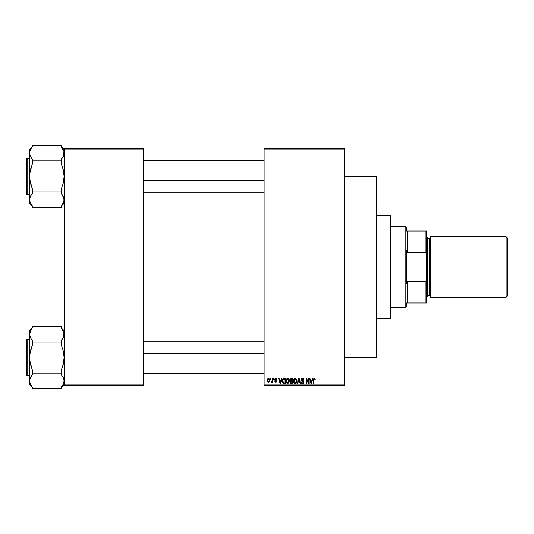 <?xml version="1.0" encoding="UTF-8"?>
<svg xmlns="http://www.w3.org/2000/svg" width="534" height="534" viewBox="0 0 534 534"><rect width="100%" height="100%" fill="white"/><g stroke="black" fill="none" stroke-linecap="round" stroke-linejoin="round"><path stroke-width="0.8" d="M143.252 267L264.123 267L143.252 267M264.123 148.292L344.704 148.292L264.123 148.292L264.123 149.006L344.704 149.006L344.704 384.994L264.123 384.994L264.123 148.292M264.123 385.708L344.704 385.708L344.704 148.292L344.704 149.006L264.123 149.006L264.123 384.994L344.704 384.994L344.704 385.708L264.123 385.708L264.123 384.994L264.123 385.708M270.404 378.519L270.404 379.233L270.858 379.233L270.858 378.519L270.404 378.519L270.858 378.519L270.404 378.519L270.404 379.233L270.858 379.233L270.858 378.519L270.858 379.233L270.404 379.233L270.404 378.519M273.541 378.519L273.541 379.233L273.995 379.233L273.995 378.519L273.541 378.519L273.995 378.519L273.541 378.519L273.541 379.233L273.995 379.233L273.995 378.519L273.995 379.233L273.541 379.233L273.541 378.519M281.498 378.519L281.104 380.021L279.516 380.021L279.122 378.519L278.641 378.519L280.103 383.552L280.584 383.552L281.979 378.519L281.498 378.519L281.979 378.519L281.498 378.519L281.104 380.021L279.516 380.021L279.122 378.519L278.641 378.519L280.103 383.552L280.584 383.552L281.979 378.519L280.584 383.552L280.103 383.552L278.641 378.519L279.122 378.519M289.048 379.24L287.532 378.466L286.204 379.641L286.05 381.897L287.098 383.472L288.894 383.058L289.475 380.515L289.048 379.24L287.733 378.452L286.424 379.22L285.97 381.029L287.733 383.619L289.501 380.969L289.048 379.24M296.57 379.24L295.055 378.466L293.727 379.641L293.567 381.897L294.621 383.472L296.417 383.058L296.997 380.515L296.57 379.24L295.255 378.452L293.947 379.22L293.486 381.029L295.255 383.619L297.024 380.969L296.57 379.24M303.953 380.155L303.499 380.215L303.953 380.155L302.438 378.452L301.396 378.86L301.176 380.622L303.152 381.636L303.365 382.224L302.504 383.032L301.143 382.117L301.496 383.178L302.785 383.599L303.746 382.765L303.492 381.309L301.49 380.101L301.73 379.26L302.398 379.04L303.953 380.155L303.566 378.953L302.598 378.459M312.37 378.519L311.976 380.021L310.387 380.021L309.994 378.519L309.513 378.519L310.975 383.552L311.456 383.552L312.851 378.519L312.37 378.519L312.851 378.519L312.37 378.519L311.976 380.021L310.387 380.021L309.994 378.519L309.513 378.519L310.975 383.552L311.456 383.552L312.851 378.519L311.456 383.552L310.975 383.552L309.513 378.519L309.994 378.519M314.446 378.452L315.06 378.806L314.065 378.486L313.385 379.3L313.304 383.552L313.765 383.552L313.899 379.267L314.559 379.1L314.88 380.088L315.334 380.021L315.107 378.873L315.334 380.021L315.06 378.806L314.346 378.452L313.304 380.135L313.304 383.552L313.765 383.552L313.832 379.42L314.326 379.04L314.88 380.088L315.334 380.021L314.866 379.921M308.532 378.519L308.532 382.544L306.603 378.519L306.115 378.519L306.115 383.552L306.569 383.552L306.569 379.514L308.505 383.552L308.992 383.552L308.992 378.519L308.532 378.519L308.992 378.519L308.532 378.519L308.532 382.544L306.603 378.519L306.115 378.519L306.115 383.552L306.569 383.552L306.569 379.514L308.505 383.552L308.992 383.552L308.992 378.519L308.992 383.552L308.505 383.552M298.766 378.519L297.325 383.552L297.805 383.552L299.013 379.107L300.095 383.552L300.569 383.552L299.214 378.519L298.766 378.519L299.214 378.519L298.766 378.519L297.325 383.552L297.805 383.552L299.013 379.107L300.095 383.552L300.569 383.552L299.214 378.519L300.569 383.552L300.095 383.552L299.013 379.107L297.805 383.552L297.325 383.552L298.766 378.519M291.417 378.519L290.102 379.42L290.65 381.229L290.236 382.785L290.91 383.485L292.832 383.552L292.832 378.519L291.417 378.519L292.832 378.519L291.417 378.519L290.022 379.994L290.65 381.229L290.156 382.284L291.41 383.552L292.832 383.552L292.832 378.519L292.832 383.552L291.41 383.552M283.975 378.519L282.573 379.367L282.353 382.144L283.227 383.425L285.316 383.552L285.316 378.519L283.975 378.519C282.7 378.78 282.119 379.627 282.239 381.062L283.307 383.459L285.316 383.552L285.316 378.519L285.316 383.552M275.824 378.452L275.003 378.786L274.716 379.634L274.983 380.415L276.385 381.102L275.831 381.723L274.783 381.196L275.083 381.957L275.945 382.244L276.599 381.957L276.859 380.982L275.184 379.427L275.931 378.986L276.939 379.627L276.752 378.98L275.824 378.452L274.716 379.634L276.418 381.276L275.831 381.723L274.783 381.196L275.844 382.244L276.879 381.203L275.29 379.874L275.791 378.973L276.939 379.627L275.824 378.452M272.233 378.519L272.146 381.163L271.252 382.05L271.799 382.224L272.233 381.596L272.233 382.177L272.687 382.177L272.687 378.519L272.233 378.519L272.687 378.519L272.233 378.519L272.146 381.163L271.252 382.05L271.686 382.244L272.233 381.596L272.233 382.177L272.687 382.177L272.687 378.519L272.687 382.177L272.233 382.177M268.469 378.452L267.434 379.12L267.194 380.388L267.454 381.603L268.395 382.244L269.603 381.356L269.496 379.107L268.469 378.452L267.194 380.388L268.469 382.244L269.75 380.348L268.555 378.452M64.113 385.708L143.252 385.708L143.252 384.994L64.113 384.994L64.113 149.006L143.252 149.006L143.252 384.994L143.252 148.292L64.113 148.292L143.252 148.292L143.252 149.006L64.113 149.006L64.113 148.292L64.113 384.994L143.252 384.994L143.252 385.708L64.113 385.708L64.113 384.994L64.113 385.708M314.88 380.088L314.326 379.04L313.765 380.095L314.326 379.04L313.832 379.42M313.765 383.552L313.304 383.552L313.304 380.135M314.346 378.452L315.06 378.806M311.115 382.731L310.548 380.608L311.816 380.608L311.182 383.032L311.389 382.077L311.182 383.032L310.921 381.99L311.148 382.878M306.569 383.552L306.115 383.552L306.115 378.519L306.603 378.519M302.624 379.06L303.466 379.994M303.466 379.988L303.199 379.387M301.483 379.727L302.217 379.053M302.217 380.729L301.556 380.295M301.149 382.257L301.597 382.05L301.143 382.117L302.518 383.619L303.826 382.237L302.731 380.896M302.858 380.936L303.199 381.089M303.806 382.504L303.472 383.225M302.231 383.592L301.496 383.178M301.95 382.865L302.504 383.032L301.623 382.237M302.504 383.032L303.365 382.224L302.671 383.018M303.359 382.337L303.152 381.636M303.219 381.71L301.623 381.062M302.438 378.452L301.009 379.914L301.703 381.109M301.176 380.622L301.049 380.275M301.403 378.853L301.837 378.553M301.617 378.673L302.151 378.472M296.764 379.607L296.917 380.054M297.004 381.409L296.951 381.857M296.664 382.698L296.277 383.205M294.501 378.653L295.048 378.466M294.101 379.981L294.141 382.184L295.249 383.032L294.141 382.184L293.947 381.042L295.255 379.04L296.564 380.962L296.023 382.718L296.564 380.962L295.249 383.032L294.428 382.651M294.775 379.153L295.175 379.047M295.896 382.825L295.415 383.018M293.947 381.042L294.141 382.184L294.201 379.747M296.417 379.988L296.55 380.635M290.643 383.352L290.342 383.011M290.65 381.229L290.162 382.137M290.489 381.136L290.156 380.709M290.122 379.354L290.409 378.86M290.99 379.147L291.404 379.107L290.496 380.181L291.05 379.133M291.037 381.51L290.609 382.204L291.517 381.463L290.609 382.204L291.577 382.965L290.609 382.204L291.037 381.51L292.378 381.463L292.378 382.965L291.377 382.958M290.609 382.204L290.937 381.55M291.397 382.958L292.378 382.965L292.378 381.463L291.517 381.463M290.876 379.193L292.378 379.107L292.378 380.869L291.477 380.869L290.483 379.994M290.91 380.789L290.496 380.181M289.241 379.607L289.395 380.054M289.495 381.189L289.428 381.857M286.972 378.659L287.332 378.506M287.946 378.466L288.313 378.566M286.578 379.981L286.618 382.184L287.726 383.032L286.618 382.184L286.424 381.042L287.739 379.04L289.041 380.962L288.5 382.718L289.041 380.962L287.726 383.032L286.912 382.651M288.373 382.825L287.813 383.025M286.424 381.042L286.618 382.184L286.678 379.747M284.028 383.552L283.307 383.459M282.279 381.757L282.252 381.416M282.312 380.181L282.393 379.828M283.14 378.706L283.534 378.559M282.82 382.07L282.726 381.636M283.167 379.367L282.7 381.069L282.88 379.841L284.856 379.107L284.856 382.965L283.394 382.865L282.813 380.048M282.88 379.841L283.247 379.3M283.761 379.12L284.856 379.107L284.856 382.965L283.394 382.865M282.706 380.755L282.72 381.576M280.123 382.251L280.31 383.032L280.524 382.077L280.31 383.032L279.676 380.608L280.951 380.608L280.31 383.032L280.156 382.377M276.939 379.627L276.425 379.414M275.864 378.98L276.485 379.694L275.791 378.973L275.177 379.541L275.744 380.075M275.791 378.973L275.317 379.894M276.445 380.368L276.799 380.775M276.859 381.409L276.699 381.83M274.783 381.196L275.257 381.249M275.244 381.136L275.831 381.723L276.418 381.276L275.551 380.695M275.691 381.71L276.272 380.969M275.831 381.723L276.372 381.476M275.491 380.675L275.157 380.535M274.73 379.414L275.003 378.793M275.377 378.526L275.003 378.786M275.217 379.314L275.557 379.006M271.252 382.05L271.686 382.244L271.252 382.05L271.686 382.244L272.233 381.596L271.686 382.244L272.233 381.596L271.686 382.244L272.233 381.596L271.686 382.244L271.252 382.05L272.233 380.415L271.713 381.59L272.146 381.163M271.385 381.523L272.12 381.256M267.995 382.137L267.34 381.356M267.234 380.922L267.2 380.542M267.961 378.573L268.308 378.459M269.263 380.795L268.889 381.57M268.482 381.723L267.654 380.348L268.462 378.973L269.29 380.348M310.995 382.251L310.548 380.608L311.816 380.608L311.329 382.311M291.404 379.107L292.378 379.107L292.378 380.869L291.477 380.869M288.774 379.707L289.027 380.635M280.05 381.99L279.676 380.608L280.951 380.608L280.457 382.311M390.027 267L390.027 318.798L390.027 267L344.704 267L376.357 267L376.357 176.707L376.357 357.293L376.357 267L390.027 267L390.027 215.202L390.027 267L390.748 267L390.027 267M390.748 318.084L390.748 267L390.748 318.084L390.027 318.798L376.357 318.798M390.748 215.916L390.748 267L390.748 215.916L390.027 215.202L376.357 215.202M63.713 202.072L61.236 206.144L63.326 203.027M62.138 205.003L61.236 206.144L61.236 207.532L32.454 207.532L32.454 206.144L30.365 203.027L29.577 199.749L30.351 196.499L32.454 193.361L32.454 189.203L30.358 182.935L29.577 176.42L30.358 169.879L32.454 163.638L32.454 159.479L30.365 156.362L29.577 153.084L30.358 156.355L29.577 153.084L29.777 151.449L31.553 147.838M64.113 203.361L61.236 206.237L64.113 203.361M63.626 155.668L61.236 159.479L62.418 157.937L61.236 159.479L61.236 163.638L63.332 169.905L64.113 176.42L63.332 182.962L61.236 189.203L61.236 191.973L32.454 191.973L32.454 189.203L29.777 179.711L29.577 149.48L32.454 146.603L29.577 149.48L29.577 203.361L29.777 198.107L30.905 195.464M27.134 194.409A0.434 0.434 0 0 1 26.7 193.976L26.7 158.865A0.434 0.434 0 0 1 27.134 158.431L29.577 158.431L27.134 158.431L27.134 194.409L29.577 194.409L27.134 194.409L27.134 158.431A0.434 0.434 0 0 0 26.7 158.865L26.7 193.976A0.434 0.434 0 0 0 27.134 194.409M61.944 147.571L61.236 146.696L61.236 145.308L32.454 145.308L61.236 145.308L61.236 146.696L63.906 151.429L63.913 154.727L62.785 157.37M62.418 157.937L61.236 159.479L61.236 160.868L32.454 160.868L61.236 160.868L61.236 163.638L63.332 169.905L64.113 176.42L63.332 182.962L61.236 189.203L61.236 193.361L63.906 198.094L64.113 199.749L63.339 203.007M32.454 146.696L32.454 145.308L32.454 146.696M31.272 194.903L32.454 193.361L31.272 194.903L32.454 193.361L32.454 191.973L61.236 191.973L61.236 193.361L63.326 196.479L64.113 199.749L63.339 196.499M31.746 205.27L32.454 206.144L32.454 207.532L61.236 207.532L61.236 206.144L62.605 204.322M63.626 202.333L63.906 201.411M32.454 206.144L30.365 203.027L29.577 199.749L29.577 203.361L32.454 206.237M32.307 159.306L32.454 163.638L29.777 173.109L29.577 199.663M32.454 159.479L30.351 156.342M29.777 154.727L29.777 151.449L31.085 148.519M31.005 157.53L31.266 157.924M63.913 198.107L63.913 201.391M61.236 146.696L63.906 151.429L63.693 155.474M62.685 195.311L62.425 194.91M143.252 180.385L264.123 180.385L143.252 180.385M264.123 353.615L143.252 353.615L264.123 353.615M405.853 226.71L406.574 227.431L406.574 231.028L406.574 227.431L405.853 226.71L390.748 226.71L405.853 226.71L405.853 307.29L390.748 307.29L405.853 307.29L405.853 226.71M406.574 306.569L405.853 307.29L406.574 306.569L406.574 302.972L406.574 306.569M406.574 250.513L406.574 283.487L406.574 250.513L407.295 252.328L407.295 231.028L406.574 231.028L407.295 231.028L407.295 252.328L425.999 252.328L426.719 254.351L426.719 279.649L425.999 281.672L407.295 281.672L406.574 283.487L407.295 281.672L407.295 302.972L407.295 281.672L425.999 281.672L425.999 302.972L426.719 302.972L426.719 279.649L426.719 302.972L425.999 302.972L425.999 281.672L426.719 279.649L426.719 231.028L407.295 231.028L425.999 231.028L425.999 252.328L425.999 231.028L426.719 231.028L426.719 254.351L425.999 252.328L407.295 252.328L406.574 250.513M406.574 302.972L425.999 302.972L406.574 302.972M506.152 267L507.3 267L507.3 237.937L507.3 267L506.152 267L506.152 236.782L506.152 267L430.317 267L506.152 267L506.152 297.218L506.152 267M430.317 296.497L429.596 295.776L429.596 267L426.719 267L427.44 267L427.44 237.503L427.44 267L430.317 267L430.317 297.218L430.317 236.782L430.317 267L429.596 267L429.596 295.776L429.596 238.224L427.44 238.224M507.3 296.063L507.3 267L507.3 296.063L506.152 297.218L430.317 297.218M427.44 296.497L427.44 267L427.44 296.497L426.719 297.218M429.596 267L429.596 238.224L429.596 267M26.7 159.205L26.7 159.873M26.7 192.968L26.7 193.635M30.017 150.641L30.345 149.847M30.011 202.186L30.345 202.987M30.011 197.32L30.351 196.499M63.673 150.655L63.346 149.847M63.673 202.199L63.346 202.987M63.68 155.521L63.339 156.342M62.138 386.162L63.326 384.186M64.113 384.52L61.236 387.397L64.113 384.52M29.977 331.928L31.553 328.997M63.626 336.827L61.236 340.639L62.418 339.097L61.236 340.639L61.236 342.027L32.454 342.027L32.454 340.639L30.365 337.521L29.577 334.251L29.577 330.639L32.454 327.763L29.577 330.639L29.577 334.251L30.358 337.515L29.577 334.251L31.085 329.678M27.134 375.569A0.434 0.434 0 0 1 26.7 375.135L26.7 340.024A0.434 0.434 0 0 1 27.134 339.591L29.577 339.591L27.134 339.591L27.134 375.569L29.577 375.569L27.134 375.569L27.134 339.591A0.434 0.434 0 0 0 26.7 340.024L26.7 375.135A0.434 0.434 0 0 0 27.134 375.569M61.944 328.73L61.236 327.856L61.236 326.468L32.454 326.468L61.236 326.468L61.236 327.856L63.906 332.589L63.913 335.893L62.785 338.536M30.064 331.667L29.784 332.589M32.454 327.856L32.454 326.468L32.454 327.856M62.418 339.097L61.236 340.639L61.236 344.797L63.332 351.065L64.113 357.58L63.332 364.121L61.236 370.362L61.236 373.132L32.454 373.132L32.454 370.362L30.358 364.095L29.577 357.58L30.358 351.038L32.454 344.797L32.454 342.027L61.236 342.027L61.236 344.797L63.332 351.065L64.113 357.58L63.332 364.121L61.236 370.362L61.236 374.521L63.326 377.638L64.113 380.916L63.339 384.166L61.236 387.304L61.236 388.692L32.454 388.692L32.454 387.304L30.365 384.186L29.577 380.916L30.351 377.658L32.454 374.521L32.454 373.132L61.236 373.132L61.236 374.521L63.326 377.638L64.113 380.916L63.339 377.658M31.746 386.429L32.454 387.304L32.454 388.692L61.236 388.692L61.236 387.304L62.605 385.481M30.064 378.332L32.454 374.521L30.905 376.63M31.272 376.063L32.454 374.521L32.454 370.362L29.777 360.871L29.577 334.251L29.577 384.52L29.997 378.526M32.454 387.304L30.365 384.186L29.577 380.916L29.577 384.52L32.454 387.397M32.307 340.465L32.454 344.797L29.777 354.269L29.577 380.822M32.454 340.639L30.351 337.501M29.777 335.893L29.777 332.609M31.005 338.689L31.266 339.09M63.913 379.274L64.113 380.916L63.339 384.166M61.236 327.856L63.906 332.589L63.693 336.634M62.685 376.47L62.425 376.076M26.7 340.365L26.7 341.032M26.7 375.135L26.7 374.795M30.017 331.801L30.345 331.013M30.011 383.345L30.345 384.153M30.011 378.479L30.351 377.658M63.673 331.814L63.346 331.013M63.673 383.359L63.346 384.153M63.68 336.68L63.339 337.501M344.704 357.293L376.357 357.293M344.704 176.707L376.357 176.707M64.113 149.48L61.236 146.603M143.252 160.594L264.123 160.594M143.252 192.247L264.123 192.247M264.123 373.406L143.252 373.406M264.123 341.753L143.252 341.753M430.317 236.782L506.152 236.782L507.3 237.937M426.719 236.782L427.44 237.503M429.596 295.776L427.44 295.776M429.596 238.224L430.317 237.503M64.113 330.639L61.236 327.763"/></g></svg>

